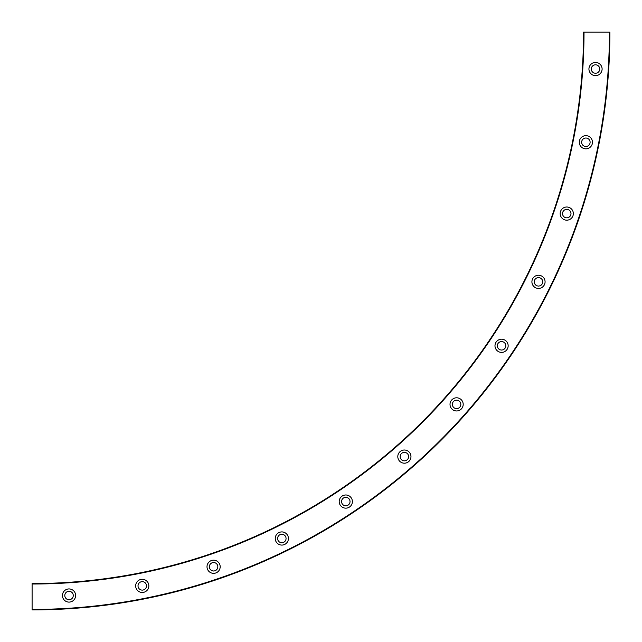 <?xml version="1.0" encoding="UTF-8"?>
<svg xmlns="http://www.w3.org/2000/svg" width="642" height="642" viewBox="0 0 642 642"><rect width="100%" height="100%" fill="white"/><g stroke="black" fill="none" stroke-linecap="round" stroke-linejoin="round"><path stroke-width="0.96" d="M69.031 588.931A6.589 6.589 0 0 0 62.443 595.519A6.589 6.589 0 0 0 69.031 602.108A6.589 6.589 0 0 0 75.62 595.519A6.589 6.589 0 0 0 69.031 588.931M69.031 591.282A4.237 4.237 0 0 0 64.794 595.519A4.237 4.237 0 0 0 69.031 599.748A4.237 4.237 0 0 0 73.26 595.519A4.237 4.237 0 0 0 69.031 591.282M142.251 579.293A6.589 6.589 0 0 0 135.663 585.873A6.589 6.589 0 0 0 142.251 592.462A6.589 6.589 0 0 0 148.84 585.873A6.589 6.589 0 0 0 142.251 579.293M142.251 581.644A4.237 4.237 0 0 0 138.022 585.873A4.237 4.237 0 0 0 142.251 590.11A4.237 4.237 0 0 0 146.488 585.873A4.237 4.237 0 0 0 142.251 581.644M213.593 560.177A6.589 6.589 0 0 0 207.005 566.758A6.589 6.589 0 0 0 213.593 573.346A6.589 6.589 0 0 0 220.182 566.758A6.589 6.589 0 0 0 213.593 560.177M213.593 562.528A4.237 4.237 0 0 0 209.356 566.758A4.237 4.237 0 0 0 213.593 570.995A4.237 4.237 0 0 0 217.831 566.758A4.237 4.237 0 0 0 213.593 562.528M281.83 531.913A6.589 6.589 0 0 0 275.241 538.494A6.589 6.589 0 0 0 281.83 545.082A6.589 6.589 0 0 0 288.418 538.494A6.589 6.589 0 0 0 281.83 531.913M281.83 534.264A4.237 4.237 0 0 0 277.593 538.494A4.237 4.237 0 0 0 281.83 542.731A4.237 4.237 0 0 0 286.059 538.494A4.237 4.237 0 0 0 281.83 534.264M345.789 494.982A6.589 6.589 0 0 0 339.201 501.571A6.589 6.589 0 0 0 345.789 508.159A6.589 6.589 0 0 0 352.378 501.571A6.589 6.589 0 0 0 345.789 494.982M345.789 497.333A4.237 4.237 0 0 0 341.552 501.571A4.237 4.237 0 0 0 345.789 505.8A4.237 4.237 0 0 0 350.026 501.571A4.237 4.237 0 0 0 345.789 497.333M404.38 450.018A6.589 6.589 0 0 0 397.799 456.606A6.589 6.589 0 0 0 404.38 463.195A6.589 6.589 0 0 0 410.968 456.606A6.589 6.589 0 0 0 404.38 450.018M404.38 452.369A4.237 4.237 0 0 0 400.151 456.606A4.237 4.237 0 0 0 404.38 460.844A4.237 4.237 0 0 0 408.617 456.606A4.237 4.237 0 0 0 404.38 452.369M456.606 397.799A6.589 6.589 0 0 0 450.018 404.38A6.589 6.589 0 0 0 456.606 410.968A6.589 6.589 0 0 0 463.195 404.38A6.589 6.589 0 0 0 456.606 397.799M456.606 400.151A4.237 4.237 0 0 0 452.369 404.38A4.237 4.237 0 0 0 456.606 408.617A4.237 4.237 0 0 0 460.844 404.38A4.237 4.237 0 0 0 456.606 400.151M501.571 339.201A6.589 6.589 0 0 0 494.982 345.789A6.589 6.589 0 0 0 501.571 352.378A6.589 6.589 0 0 0 508.159 345.789A6.589 6.589 0 0 0 501.571 339.201M501.571 341.552A4.237 4.237 0 0 0 497.333 345.789A4.237 4.237 0 0 0 501.571 350.026A4.237 4.237 0 0 0 505.8 345.789A4.237 4.237 0 0 0 501.571 341.552M538.494 275.241A6.589 6.589 0 0 0 531.913 281.83A6.589 6.589 0 0 0 538.494 288.418A6.589 6.589 0 0 0 545.082 281.83A6.589 6.589 0 0 0 538.494 275.241M538.494 277.593A4.237 4.237 0 0 0 534.264 281.83A4.237 4.237 0 0 0 538.494 286.059A4.237 4.237 0 0 0 542.731 281.83A4.237 4.237 0 0 0 538.494 277.593M566.758 207.005A6.589 6.589 0 0 0 560.177 213.593A6.589 6.589 0 0 0 566.758 220.182A6.589 6.589 0 0 0 573.346 213.593A6.589 6.589 0 0 0 566.758 207.005M566.758 209.356A4.237 4.237 0 0 0 562.528 213.593A4.237 4.237 0 0 0 566.758 217.831A4.237 4.237 0 0 0 570.995 213.593A4.237 4.237 0 0 0 566.758 209.356M585.873 135.663A6.589 6.589 0 0 0 579.293 142.251A6.589 6.589 0 0 0 585.873 148.84A6.589 6.589 0 0 0 592.462 142.251A6.589 6.589 0 0 0 585.873 135.663M585.873 138.022A4.237 4.237 0 0 0 581.644 142.251A4.237 4.237 0 0 0 585.873 146.488A4.237 4.237 0 0 0 590.11 142.251A4.237 4.237 0 0 0 585.873 138.022M595.519 62.443A6.589 6.589 0 0 0 588.931 69.031A6.589 6.589 0 0 0 595.519 75.62A6.589 6.589 0 0 0 602.108 69.031A6.589 6.589 0 0 0 595.519 62.443M595.519 64.794A4.237 4.237 0 0 0 591.282 69.031A4.237 4.237 0 0 0 595.519 73.26A4.237 4.237 0 0 0 599.748 69.031A4.237 4.237 0 0 0 595.519 64.794M32.1 609.427A577.327 577.327 0 0 0 609.427 32.1L609.9 32.1A577.8 577.8 0 0 1 32.1 609.9L32.1 584.019A551.919 551.919 0 0 0 584.019 32.1L583.554 32.1A551.454 551.454 0 0 1 32.1 583.554L32.1 584.019L32.1 583.554M609.427 32.1L584.019 32.1"/></g></svg>
